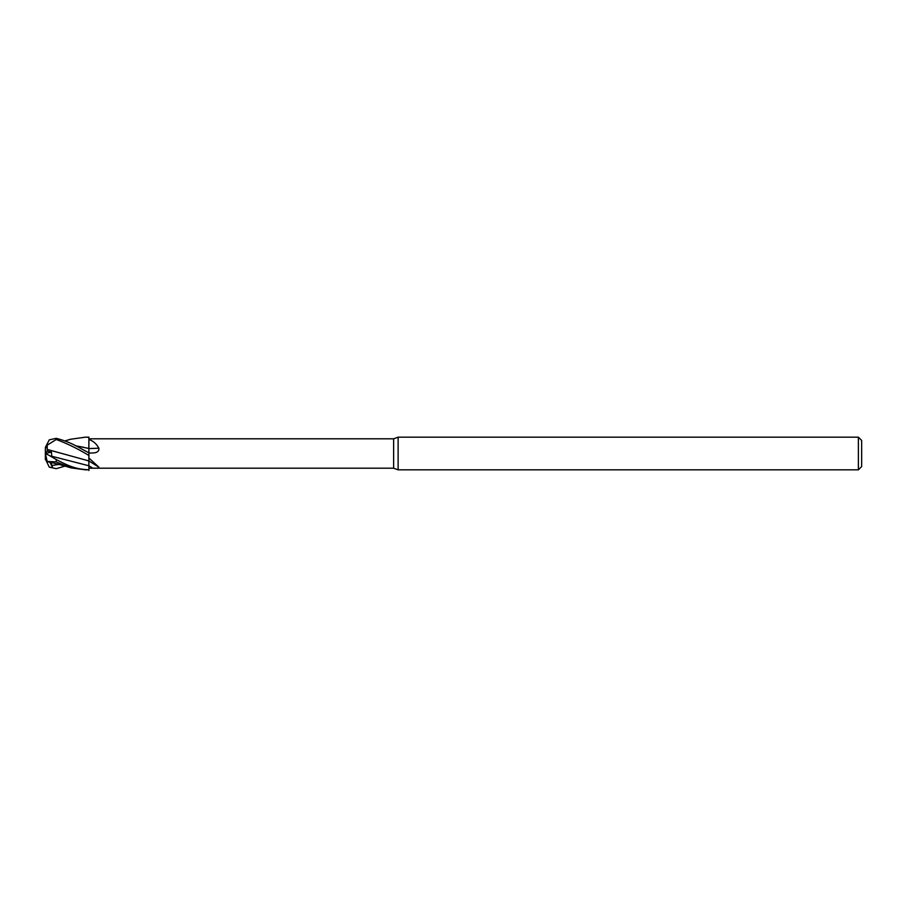 <?xml version="1.0" encoding="UTF-8"?>
<svg xmlns="http://www.w3.org/2000/svg" width="907" height="907" viewBox="0 0 907 907"><rect width="100%" height="100%" fill="white"/><g stroke="black" fill="none" stroke-linecap="round" stroke-linejoin="round"><path stroke-width="1.36" d="M858.385 469.826L858.385 437.174L861.65 440.439L861.65 466.561L858.385 469.826L398.128 469.826L393.638 468.193L88.886 468.193L88.886 455.541L88.886 457.99L98.874 467.184C99.226 468.046 97.185 468.375 92.763 468.182L88.886 468.182L88.886 469.815L85.428 469.826L70.916 467.865L56.234 461.901L56.234 459.52L49.273 455.473L52.595 457.162L51.722 456.232L51.495 452.105L47.266 451.051L47.209 449.43L88.841 460.915L88.886 468.182M393.638 468.193L393.638 438.807L398.128 437.174L858.385 437.174M88.886 438.807L393.638 438.807M47.266 451.051L45.35 452.684L45.35 448.534L47.221 445.156L56.234 439.498C66.721 443.319 77.605 448.636 88.886 455.45L88.886 437.174L85.439 437.174L88.886 437.287M88.886 439.51C93.058 440.836 96.38 443.727 98.874 448.16C99.226 451.221 97.185 452.831 92.763 452.967L88.886 453.035M51.722 456.232L88.886 465.779L88.886 470.472L88.886 460.915L98.874 467.184M398.128 469.826L398.128 437.174M88.863 452.933L88.886 448.421M88.841 448.512L88.886 437.117L88.841 448.512M88.886 460.971L88.886 457.99M88.886 448.568A239.55 99.43 -165.8 0 0 98.874 448.16M75.644 445.779L88.841 448.455M88.886 452.797C77.968 447.253 71.902 442.412 56.234 438.33L49.273 439.838L45.373 447.389A10.884 10.884 0 0 0 45.35 448.058L45.35 448.534M88.886 469.758L88.886 469.815C77.968 469.112 71.902 467.865 56.234 459.52M45.35 458.466L45.35 458.942A10.884 10.884 0 0 0 45.373 459.611L45.35 453.5L51.495 452.105M65.009 466.096L56.234 468.67L49.273 467.162L45.35 458.942M49.273 455.473L45.35 453.489L47.221 461.47L56.234 461.901M49.273 467.162L52.595 467.547L51.03 462.479M88.886 455.45L88.886 460.937M55.27 451.709L47.221 449.418L47.164 444.362M83.671 447.276L75.723 445.813M70.497 439.26L85.428 437.174M45.35 453.5L45.35 452.684M52.595 467.547L49.84 462.207M87.639 460.688L88.841 460.926L88.863 465.779A238.065 209.948 -151.7 0 1 92.763 468.182M51.722 465.484L59.08 464.441M56.234 439.498L56.234 438.33M45.373 447.389L45.35 448.058M47.277 461.663C59.34 464.135 68.705 467.264 70.916 467.853M70.916 439.147L65.009 440.904"/></g></svg>

